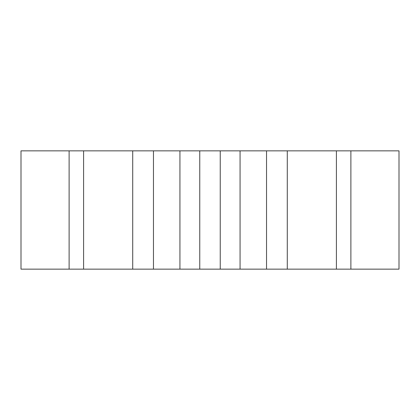 <?xml version="1.0" encoding="UTF-8"?>
<svg xmlns="http://www.w3.org/2000/svg" width="420" height="420" viewBox="0 0 420 420"><rect width="100%" height="100%" fill="white"/><g stroke="black" fill="none" stroke-linecap="round" stroke-linejoin="round"><path stroke-width="0.63" d="M266.537 150.853L399 150.853L399 269.147L240.061 269.147L240.061 150.853L266.537 150.853L266.537 269.147M239.836 150.853L180.164 150.853M179.939 150.853L21 150.853L21 269.147L179.939 269.147L179.939 150.853M239.836 269.147L180.164 269.147M350.884 150.853L350.884 269.147M336.404 150.853L336.404 269.147M287.28 150.853L287.28 269.147M220.238 150.853L220.238 269.147M199.763 150.853L199.763 269.147M153.463 150.853L153.463 269.147M132.72 150.853L132.72 269.147M83.596 150.853L83.596 269.147M69.116 150.853L69.116 269.147"/></g></svg>

